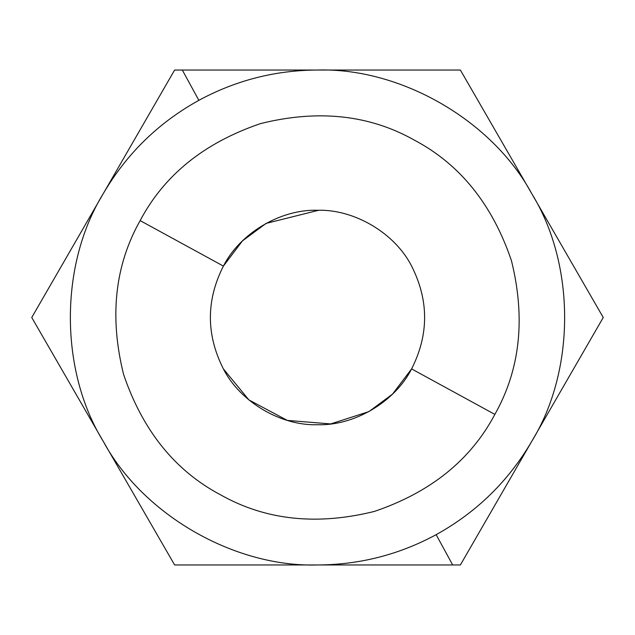 <?xml version="1.0" encoding="UTF-8"?>
<svg xmlns="http://www.w3.org/2000/svg" width="635" height="635" viewBox="0 0 635 635"><rect width="100%" height="100%" fill="white"/><g stroke="black" fill="none" stroke-linecap="round" stroke-linejoin="round"><path stroke-width="0.95" d="M317.5 70.033L174.625 70.033L31.75 317.5L174.625 564.967L460.375 564.967L603.25 317.5L460.375 70.033L174.625 70.033L31.75 317.5L174.625 564.967L460.375 564.967L603.25 317.5L460.375 70.033L317.5 70.033C275.423 70.215 235.871 80.312 198.858 100.33C158.417 122.714 126.524 153.861 103.188 193.77C59.428 264.684 59.428 370.316 103.188 441.23C142.724 514.596 234.204 567.404 317.5 564.967C359.577 564.785 399.129 554.688 436.142 534.67C476.583 512.286 508.476 481.139 531.812 441.23C575.572 370.316 575.572 264.684 531.812 193.77C492.276 120.404 400.796 67.596 317.5 70.033C275.423 70.215 235.871 80.312 198.858 100.33C158.417 122.714 126.524 153.861 103.188 193.77C59.428 264.684 59.428 370.316 103.188 441.23C142.724 514.596 234.204 567.404 317.5 564.967C359.577 564.785 399.129 554.688 436.142 534.67C476.583 512.286 508.476 481.139 531.812 441.23C575.572 370.316 575.572 264.684 531.812 193.77C492.276 120.404 400.796 67.596 317.5 70.033M411.607 368.911C428.95 334.637 428.95 300.363 411.607 266.089C394.946 233.188 354.362 209.113 317.5 210.264C280.638 209.113 240.054 233.188 223.393 266.089C206.05 300.363 206.05 334.637 223.393 368.911C240.054 401.812 280.638 425.887 317.5 424.736C354.362 425.887 394.946 401.812 411.607 368.911L392.525 394.121L368.911 411.607L330.66 423.926L287.306 420.402L248.92 399.939L223.393 368.911C240.054 401.812 280.638 425.887 317.5 424.736C354.362 425.887 394.946 401.812 411.607 368.911L392.525 394.121L368.911 411.607L330.66 423.926L287.306 420.402L248.92 399.939L223.393 368.911C206.05 334.637 206.05 300.363 223.393 266.089L140.144 220.607C164.267 175.014 204.414 142.669 260.604 123.579C318.198 109.284 369.459 114.808 414.393 140.144C459.986 164.267 492.331 204.414 511.421 260.604C525.716 318.198 520.192 369.459 494.856 414.393L411.607 368.911C428.95 334.637 428.95 300.363 411.607 266.089C394.946 233.188 354.362 209.113 317.5 210.264C280.638 209.113 240.054 233.188 223.393 266.089L140.144 220.607C164.267 175.014 204.414 142.669 260.604 123.579C318.198 109.284 369.459 114.808 414.393 140.144C459.986 164.267 492.331 204.414 511.421 260.604C525.716 318.198 520.192 369.459 494.856 414.393C470.733 459.986 430.586 492.331 374.396 511.421C316.801 525.716 265.541 520.192 220.607 494.856C175.014 470.733 142.669 430.586 123.579 374.396C109.284 316.801 114.808 265.541 140.144 220.607C114.808 265.541 109.284 316.801 123.579 374.396C142.669 430.586 175.014 470.733 220.607 494.856C265.541 520.192 316.801 525.716 374.396 511.421C430.586 492.331 470.733 459.986 494.856 414.393L411.607 368.911M318.659 210.272L266.089 223.393L242.475 240.879L223.393 266.089L242.475 240.879L266.089 223.393L318.659 210.272M452.692 564.967L436.142 534.67L452.692 564.967M182.309 70.033L198.858 100.33L182.309 70.033"/></g></svg>
